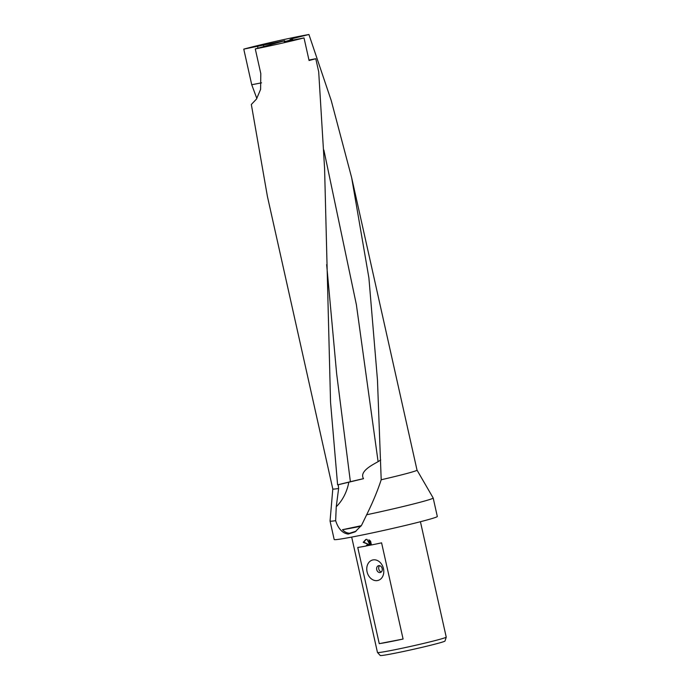 <?xml version="1.0" encoding="UTF-8"?>
<svg xmlns="http://www.w3.org/2000/svg" width="690" height="690" viewBox="0 0 690 690"><rect width="100%" height="100%" fill="white"/><g stroke="black" fill="none" stroke-linecap="round" stroke-linejoin="round"><path stroke-width="1.03" d="M330.545 402.287L324.585 168.42L318.694 71.751L316.244 60.789A43.151 1.578 -12.6 0 0 316.253 60.789L315.787 58.728A43.151 1.578 167.4 0 1 309.068 60.496L304.014 37.916A43.151 1.578 167.4 0 1 255.283 48.921L260.794 73.571L260.604 89.381L256.456 99.101L251.332 104.466L267.41 196.409L332.804 488.977A43.151 1.578 -12.6 0 0 338.626 488.486L338.204 484.751L337.6 484.846L330.545 402.287M256.844 98.489L251.729 84.732L243.768 49.128A43.151 1.578 167.4 0 1 302.789 35.647A43.151 1.578 167.4 0 1 308.93 34.5L331.235 100.55L351.633 177.589L368.909 277.975L377.473 380.121L381.199 479.757A43.151 1.578 -12.6 0 0 417.027 470.149A43.151 1.578 -12.6 0 0 417.019 470.132L433.173 497.973A52.837 1.932 -12.6 0 1 433.182 497.999L437.313 516.474A52.837 1.932 -12.6 0 1 408.808 524.624A52.837 1.932 -12.6 0 1 354.479 536.553A52.837 1.932 -12.6 0 1 334.184 539.528L330.053 521.045A52.837 1.932 -12.6 0 0 330.053 521.045A52.837 1.932 -12.6 0 0 335.651 520.683L336.246 506.779L338.626 488.486M381.199 479.757C377.672 490.59 372.833 502.251 366.666 514.757A52.837 1.932 -12.6 0 0 433.182 497.999M366.666 514.757L361.551 525.297L355.16 531.852L348.191 534.086C342.43 533.232 338.247 528.764 335.651 520.683M377.49 652.507L380.242 655.5A33.189 1.216 -12.6 0 0 392.981 653.611A33.189 1.216 -12.6 0 0 426.8 646.194A33.189 1.216 -12.6 0 0 445.016 641.019L446.232 637.146A35.225 1.294 -12.6 0 0 446.232 637.12A35.225 1.294 -12.6 0 1 426.903 642.632A35.225 1.294 -12.6 0 1 391.006 650.506A35.225 1.294 -12.6 0 1 377.49 652.507A35.225 1.294 -12.6 0 1 377.473 652.481L351.684 537.087M380.216 572.528A3.519 2.777 -105.3 0 0 380.371 572.493A3.519 2.777 -105.3 0 0 382.156 568.465A3.519 2.777 -105.3 0 0 378.681 565.662A3.519 2.777 -105.3 0 0 378.517 565.697A3.519 2.777 -105.3 0 0 376.74 569.724A3.519 2.777 -105.3 0 0 380.216 572.528M372.971 559.926A10.566 8.34 74.7 0 1 383.476 568.646A10.566 8.34 74.7 0 1 377.577 580.54A10.566 8.34 74.7 0 1 367.071 571.829A10.566 8.34 74.7 0 1 372.971 559.926M356.057 531.214L349.606 533.223C346.932 533.12 344.56 531.947 342.499 529.704A51.077 1.872 -12.6 0 0 353.599 527.686A51.077 1.872 -12.6 0 0 360.879 526.237M367.347 544.652L369.003 544.582L363.207 542.314L365.829 539.468L366.994 539.347L369.952 544.789L368.848 539.847L370.582 541.176L371.427 544.971A35.225 1.294 -12.6 0 0 381.587 542.849L403.089 639.035A35.225 1.294 167.4 0 1 389.091 641.916A35.225 1.294 167.4 0 1 379.259 643.658L357.756 547.463A35.225 1.294 -12.6 0 0 365.821 546.066L367.347 544.652M304.014 37.916L284.289 41.736L290.128 40.141L290.231 40.589M308.965 60.056L315.787 58.728M290.128 40.141L292.603 39.356L289.99 39.554L292.413 38.623L308.93 34.5M243.768 49.128L284.728 40.719L255.283 48.921M257.991 48.188L257.603 46.446M263.433 44.85L263.822 46.584M251.729 84.732L261.57 82.843M371.418 544.928A34.345 1.259 167.4 0 1 366.338 545.919L365.821 546.066M369.486 540.218L370.478 544.643L369.952 544.789M366.097 539.408L363.734 542.168L369.003 544.582M367.822 544.531L366.338 545.919M363.734 542.168L363.207 542.314M379.629 565.679A3.519 2.777 -105.3 0 0 378.845 569.259A3.519 2.777 -105.3 0 0 381.346 571.941M403.089 639.035L379.259 643.658M342.499 529.704L361.275 525.694M380.733 459.954L378.103 461.653C372.816 464.672 359.016 471.374 363.518 478.679A22.02 0.802 -12.6 0 0 350.382 481.715L337.6 484.846M292.741 40.098L292.603 39.356M363.518 478.679L338.204 484.751M330.053 521.028L332.804 488.969A43.151 1.578 -12.6 0 0 332.804 488.977M292.413 38.623L292.862 40.08M323.86 150.015L356.385 304.738L378.103 461.653M326.655 264.598L336.642 373.695L350.382 481.715M336.246 506.779A40.279 32.542 101.1 0 0 348.829 482.112M351.633 177.589L417.027 470.149M420.434 521.726L446.232 637.12"/></g></svg>
